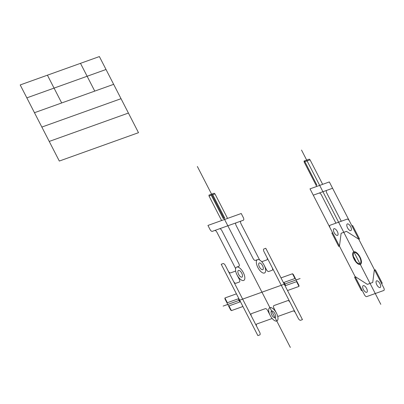 <?xml version="1.0" encoding="UTF-8"?>
<svg xmlns="http://www.w3.org/2000/svg" width="404" height="404" viewBox="0 0 404 404"><rect width="100%" height="100%" fill="white"/><g stroke="black" fill="none" stroke-linecap="round" stroke-linejoin="round"><path stroke-width="0.61" d="M290.163 302.561L298.263 318.317A2.666 1.167 61 0 0 300.586 320.286L302.45 319.62L265.787 248.288L263.928 248.955A2.666 1.167 61 0 0 264.034 251.717L290.163 302.561A2.666 1.167 61 0 0 287.835 300.591L273.892 305.591A2.666 1.167 61 0 0 273.998 308.353L276.488 313.196M272.185 318.483L256.757 324.008A2.666 1.167 61 0 0 256.858 326.775L259.631 332.159A2.666 1.167 61 0 1 259.732 334.926L257.873 335.593L221.215 264.256L223.074 263.59A2.666 1.167 61 0 1 225.402 265.559L228.169 270.948A2.666 1.167 61 0 0 230.497 272.912L235.663 271.064M295.491 312.933A2.666 1.167 61 0 0 293.163 310.964L277.74 316.494M242.925 306.5L231.411 310.625L230.628 309.964L224.947 298.909L224.912 297.98L236.421 293.854M280.997 277.881L292.511 273.755L293.294 274.422L298.975 285.471L299.011 286.406L287.496 290.532M227.558 218.402L214.968 193.905L214.186 193.243L208.989 195.102L209.025 196.036L221.614 220.534M236.077 222.836L243.365 220.225A2.666 1.167 61 0 0 243.264 217.463L241.228 213.504L207.944 225.432L209.979 229.391A2.666 1.167 61 0 0 212.307 231.356L236.077 222.836A2.666 1.167 61 0 0 236.183 225.604L253.056 258.434A2.666 1.167 61 0 0 255.384 260.403L257.54 259.631M300.071 278.538L223.139 306.101M290.35 347.43L197.354 166.478M270.185 315.453A7.55 3.313 61 0 0 277.896 319.564A7.55 3.313 61 0 0 271.927 307.954A7.55 3.313 61 0 0 270.185 315.453L267.695 310.61A2.666 1.167 61 0 0 265.367 308.641L251.424 313.64A2.666 1.167 61 0 0 251.53 316.403L228.169 270.948M257.838 267.458A7.55 3.313 61 0 0 265.544 271.574A7.55 3.313 61 0 0 259.58 259.964A7.55 3.313 61 0 0 257.838 267.458M237.037 274.912A7.55 3.313 61 0 0 244.743 279.028A7.55 3.313 61 0 0 238.774 267.418A7.55 3.313 61 0 0 237.037 274.912L239.264 279.25A2.666 1.167 61 0 1 239.37 282.017L235.825 283.285A2.666 1.167 61 0 1 233.502 281.315M271.761 314.888A3.777 1.656 61 0 0 275.614 316.943A3.777 1.656 61 0 0 272.629 311.141A3.777 1.656 61 0 0 271.761 314.888M259.413 266.898A3.777 1.656 61 0 0 263.267 268.953A3.777 1.656 61 0 0 260.282 263.145A3.777 1.656 61 0 0 259.413 266.898M238.607 274.351A3.777 1.656 61 0 0 242.466 276.407A3.777 1.656 61 0 0 239.481 270.599A3.777 1.656 61 0 0 238.607 274.351M235.618 268.594L217.044 232.462A2.666 1.167 61 0 0 214.721 230.492M259.626 259.989L241.057 223.856A2.666 1.167 61 0 1 240.951 221.094M266.802 257.106A2.666 1.167 61 0 1 266.903 259.868L261.736 261.721M272.129 267.473A2.666 1.167 61 0 1 272.235 270.241L268.695 271.508A2.666 1.167 61 0 1 266.367 269.544L264.135 265.201M236.739 267.084L238.895 266.307A2.666 1.167 61 0 0 238.794 263.544L221.917 230.714A2.666 1.167 61 0 0 219.594 228.745M214.968 193.905L212.736 194.703M231.411 310.625L228.972 305.884M299.011 286.406L296.571 281.664M256.858 326.775L251.53 316.403M383.694 287.709L329.336 181.936L310.019 188.855L364.378 294.627A2.666 1.167 61 0 0 366.706 296.597L383.8 290.471A2.666 1.167 61 0 0 383.694 287.709M349.465 221.104A2.666 1.167 61 0 0 347.142 219.14L330.048 225.26A2.666 1.167 61 0 0 330.154 228.028M354.081 259.181A7.126 3.121 61 0 0 361.353 263.065A7.126 3.121 61 0 0 355.727 252.111A7.126 3.121 61 0 0 354.081 259.181M354.454 259.05A6.227 2.732 61 0 0 360.812 262.438A6.227 2.732 61 0 0 355.894 252.869A6.227 2.732 61 0 0 354.454 259.05M363.423 289.532A3.777 1.656 61 0 0 367.276 291.592A3.777 1.656 61 0 0 364.292 285.785A3.777 1.656 61 0 0 363.423 289.532M376.786 284.744A3.777 1.656 61 0 0 380.639 286.805A3.777 1.656 61 0 0 377.654 280.997A3.777 1.656 61 0 0 376.786 284.744M347.536 227.831A3.777 1.656 61 0 0 351.389 229.891A3.777 1.656 61 0 0 348.405 224.084A3.777 1.656 61 0 0 347.536 227.831M334.174 232.618A3.777 1.656 61 0 0 338.027 234.673A3.777 1.656 61 0 0 335.042 228.871A3.777 1.656 61 0 0 334.174 232.618M381.533 283.497L382.275 283.229L375.387 269.821L374.639 270.089M362.216 290.415L361.474 290.683L354.581 277.275L355.328 277.008M351.894 225.821L352.636 225.558L359.525 238.961L358.782 239.229L346.47 231.361L341.117 233.275L339.466 246.147L338.724 246.415L331.836 233.007L332.578 232.744M332.588 188.259L313.272 195.177M341.269 221.241L326.821 193.127A2.666 1.167 61 0 1 326.715 190.365M335.921 223.159L321.468 195.041A2.666 1.167 61 0 0 319.145 193.077M374.382 269.584L372.73 282.457L367.377 284.371L355.066 276.503M316.706 186.461L304.116 161.964L304.081 161.029L309.277 159.171L310.06 159.833L304.116 161.964M322.65 184.33L310.06 159.833M296.945 281.527L285.653 285.572L284.032 282.411L295.324 278.366M226.972 302.854L238.264 298.809L239.89 301.97L228.598 306.02M227.351 302.722L224.912 297.98M294.945 278.502L292.511 273.755M212.327 193.905L224.68 217.938L223.195 218.468L210.843 194.44M211.252 195.238L209.025 196.036M316.059 185.194L316.802 184.931L304.449 160.898M354.99 260.731L355.636 260.499L354.01 257.338L353.364 257.57M380.8 304.323L301.53 150.081M138.501 132.684L59.317 161.055L20.2 84.941L99.384 56.57L138.501 132.684M128.416 113.054L49.232 141.43M121.033 98.692L41.849 127.068M113.655 84.335L34.471 112.706M106.025 69.493L26.841 97.864M94.758 91.102L80.487 63.337M61.691 102.954L47.42 75.189"/></g></svg>
